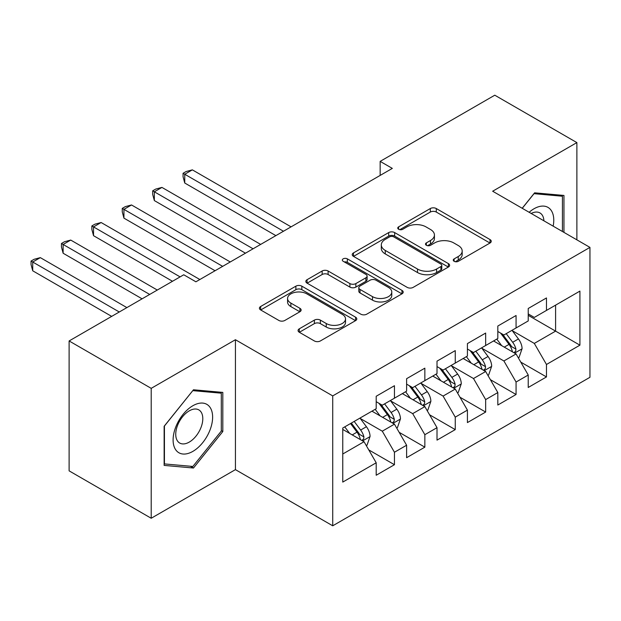 <?xml version="1.0" encoding="UTF-8"?>
<svg xmlns="http://www.w3.org/2000/svg" width="621" height="621" viewBox="0 0 621 621"><rect width="100%" height="100%" fill="white"/><g stroke="black" fill="none" stroke-linecap="round" stroke-linejoin="round"><path stroke-width="0.93" d="M454.13 261.309A2.958 1.708 0 0 0 458.306 261.309L490.016 243.005A4.223 2.437 0 0 0 491.25 241.282A4.223 2.437 0 0 0 490.016 239.559L436.291 208.54A4.223 2.437 0 0 0 430.322 208.54L398.612 226.851A2.958 1.708 0 0 0 397.75 228.054A2.958 1.708 0 0 0 398.612 229.265A2.958 1.708 0 0 0 402.796 229.265L406.895 226.89A13.507 7.801 0 0 1 425.998 226.89L430.477 229.475A13.507 7.801 0 0 1 434.428 234.994A13.507 7.801 0 0 1 430.477 240.506L426.371 242.873A2.958 1.708 0 0 0 425.509 244.084A2.958 1.708 0 0 0 426.371 245.287A2.958 1.708 0 0 0 430.547 245.287L434.653 242.92A13.507 7.801 0 0 1 453.757 242.92L458.228 245.505A13.507 7.801 0 0 1 462.187 251.016A13.507 7.801 0 0 1 458.228 256.527L454.13 258.895A2.958 1.708 0 0 0 453.26 260.106A2.958 1.708 0 0 0 454.13 261.309L454.13 258.895M299.306 328.812A4.223 2.437 0 0 0 298.072 330.535A4.223 2.437 0 0 0 299.306 332.258L314.381 340.96A4.223 2.437 0 0 0 320.351 340.96L355.569 320.63A4.223 2.437 0 0 0 356.803 318.907A4.223 2.437 0 0 0 355.569 317.184L301.845 286.165A4.223 2.437 0 0 0 295.875 286.165L260.657 306.495A4.223 2.437 0 0 0 259.423 308.218A4.223 2.437 0 0 0 260.657 309.941L278.868 320.452A4.223 2.437 0 0 0 284.837 320.452L299.904 311.75A4.223 2.437 0 0 0 301.138 310.026A4.223 2.437 0 0 0 299.904 308.303L290.876 303.095A11.287 6.521 0 0 1 287.57 298.484A11.287 6.521 0 0 1 294.54 292.46A11.287 6.521 0 0 1 306.844 293.873L342.21 314.296A11.287 6.521 0 0 1 345.517 318.907A11.287 6.521 0 0 1 338.546 324.923A11.287 6.521 0 0 1 326.242 323.51L320.351 320.11A4.223 2.437 0 0 0 314.381 320.11L299.306 328.812L299.306 332.258M151.206 388.35L151.206 518.256L235.429 469.631L235.429 339.726L151.206 388.35L69.117 340.952L183.746 274.777L195.902 281.802L392.317 168.4L380.161 161.375L380.161 175.425M235.429 339.726L332.724 395.903L589.95 247.391L589.95 377.296L332.724 525.801L332.724 395.903M576.878 239.846L576.878 142.597L492.655 191.221L589.95 247.391M576.878 142.597L494.782 95.199L380.161 161.375M407.197 287.376A4.223 2.437 0 0 0 413.167 287.376L448.378 267.038A4.223 2.437 0 0 0 449.62 265.314A4.223 2.437 0 0 0 448.378 263.591L394.661 232.58A4.223 2.437 0 0 0 388.692 232.58L353.473 252.91A4.223 2.437 0 0 0 352.239 254.633A4.223 2.437 0 0 0 353.473 256.357L407.197 287.376M344.36 261.953A2.958 1.708 0 0 1 347.356 262.365L347.356 258.856L401.973 290.387A4.223 2.437 0 0 1 403.208 292.111A4.223 2.437 0 0 1 401.973 293.834L366.755 314.164A4.223 2.437 0 0 1 360.785 314.164L307.069 283.153L307.069 279.706A4.223 2.437 0 0 0 305.835 281.429A4.223 2.437 0 0 0 307.069 283.153M307.069 279.706L322.144 271.004A4.223 2.437 0 0 1 328.105 271.004L349.895 283.58A4.223 2.437 0 0 0 355.864 283.58L365.862 277.812A4.223 2.437 0 0 0 367.096 276.089A4.223 2.437 0 0 0 365.862 274.366L343.18 261.27A2.958 1.708 0 0 1 342.318 260.059A2.958 1.708 0 0 1 344.135 258.483A2.958 1.708 0 0 1 347.356 258.856M528.23 315.328L555.593 331.125L555.593 305.144L579.913 291.102L546.472 310.415L546.472 297.948L528.23 308.482L528.23 320.941L516.067 327.966L516.067 315.499L497.825 326.033L497.825 338.499L485.661 345.517L485.661 333.058L467.419 343.592L467.419 356.05L455.255 363.075L455.255 350.609L437.013 361.143L437.013 373.609L424.849 380.626L424.849 368.168L406.608 378.694L406.608 391.16L394.444 398.185L394.444 385.719L376.202 396.252L376.202 408.711L342.761 428.024L342.761 482.09L376.202 462.785L364.046 441.717L342.761 429.429M579.913 291.102L579.913 345.167L546.472 364.48L534.308 343.413L512.263 330.69M520.778 362.113L546.472 376.939L546.472 364.48M546.472 376.939L528.23 387.473L528.23 375.014L516.067 382.031L503.903 360.972L481.857 348.241M490.373 379.664L516.067 394.498L516.067 382.031M516.067 394.498L497.825 405.032L497.825 392.565L485.661 399.59L473.497 378.523L451.459 365.792M459.967 397.215L485.661 412.049L485.661 399.59M485.661 412.049L467.419 422.583L467.419 410.116L455.255 417.141L443.091 396.074L421.054 383.351M429.569 414.774L455.255 429.608L455.255 417.141M455.255 429.608L437.013 440.134L437.013 427.675L424.849 434.692L412.693 413.633L390.648 400.902M399.163 432.325L424.849 447.159L424.849 434.692M424.849 447.159L406.608 457.693L406.608 445.226L394.444 452.251L382.288 431.184L360.242 418.461M368.758 449.883L394.444 464.71L394.444 452.251M394.444 464.71L376.202 475.244L376.202 462.785M376.202 401.694L382.288 405.202L394.444 398.185M342.761 454.005L364.046 441.717M406.608 384.135L412.693 387.651L424.849 380.626M382.288 431.184L394.444 424.166L371.948 411.172M406.608 445.226L394.444 424.166M437.013 366.584L443.091 370.093L455.255 363.075M412.693 413.633L424.849 406.608L402.354 393.621M437.013 427.675L424.849 406.608M467.419 349.033L473.497 352.542L485.661 345.517M443.091 396.074L455.255 389.056L432.759 376.062M467.419 410.116L455.255 389.056M497.825 331.474L503.903 334.991L516.067 327.966M473.497 378.523L485.661 371.498L463.165 358.511M497.825 392.565L485.661 371.498M528.23 313.923L534.308 317.432L546.472 310.415M503.903 360.972L516.067 353.947L493.563 340.952M528.23 375.014L516.067 353.947M69.117 340.952L69.117 470.858L151.206 518.256M235.429 469.631L332.724 525.801M534.308 343.413L555.593 331.125L579.913 345.167M563.953 232.386L563.953 195.444L534.611 192.828L522.191 208.276M222.815 431.525L222.815 392.402L193.473 389.778L164.13 426.278L164.13 465.401L193.473 468.024L222.815 431.525L221.293 430.648M455.309 261.728L458.228 260.044A13.507 7.801 0 0 0 462.187 254.525L462.187 251.016M434.428 234.994L434.428 238.503A13.507 7.801 0 0 1 430.477 244.014L427.551 245.706M489.961 243.036L436.291 212.056A4.223 2.437 0 0 0 430.322 212.056L399.8 229.677M448.323 267.069L394.661 236.089A4.223 2.437 0 0 0 388.692 236.089L353.535 256.388M440.918 266.525A2.958 1.708 0 0 0 441.787 265.314A2.958 1.708 0 0 0 440.918 264.111L393.768 236.888A2.958 1.708 0 0 0 389.584 236.888L385.261 239.388A13.507 7.801 0 0 0 381.302 244.899A13.507 7.801 0 0 0 385.261 250.41L417.491 269.025A13.507 7.801 0 0 0 436.594 269.025L440.918 266.525L440.918 270.034A2.958 1.708 0 0 0 441.787 268.831L441.787 265.314M381.302 244.899L381.302 248.408A13.507 7.801 0 0 0 385.261 253.927L385.261 250.41M440.918 270.034L436.594 272.534A13.507 7.801 0 0 1 417.491 272.534L385.261 253.927M307.123 283.184L322.144 274.513L322.144 271.004M367.096 276.089L367.096 279.597A4.223 2.437 0 0 1 365.862 281.321L355.864 287.096A4.223 2.437 0 0 1 349.895 287.096L328.105 274.513A4.223 2.437 0 0 0 322.144 274.513M347.356 262.365L401.919 293.865M372.499 296.636A11.287 6.521 0 0 0 384.803 298.049A11.287 6.521 0 0 0 391.773 292.025A11.287 6.521 0 0 0 388.467 287.414L376.008 280.218A4.223 2.437 0 0 0 370.038 280.218L360.04 285.994A4.223 2.437 0 0 0 358.806 287.717A4.223 2.437 0 0 0 360.04 289.44L372.499 296.636L372.499 300.145A11.287 6.521 0 0 0 384.803 301.558A11.287 6.521 0 0 0 391.773 295.534L391.773 292.025M358.806 287.717L358.806 291.226A4.223 2.437 0 0 0 360.04 292.949L360.04 289.44M372.499 300.145L360.04 292.949M345.517 318.907L345.517 322.415A11.287 6.521 0 0 1 338.546 328.439A11.287 6.521 0 0 1 326.242 327.026L320.351 323.619A4.223 2.437 0 0 0 314.381 323.619L299.369 332.289M287.57 298.484L287.57 302A11.287 6.521 0 0 0 290.876 306.603L290.876 303.095M299.85 311.789L290.876 306.603M355.507 320.661L301.845 289.673A4.223 2.437 0 0 0 295.875 289.673L260.719 309.98M190.375 466.231L193.473 468.024M518.318 357.843L519.047 357.424L522.082 348.645A11.395 6.583 -120 0 0 518.45 338.942L511.991 330.318M501.698 345.649L496.784 339.097M494.495 341.488L493.936 340.743M291.07 226.851L192.347 169.859L184.748 174.245L184.748 183.024L275.871 235.631M513.916 352.705L515.686 351.121L515.935 349.134A11.395 6.583 -120 0 0 512.674 342.28L506.216 333.656M502.529 334.191L510.501 344.841A5.806 3.353 60 0 1 511.557 346.603L515.935 349.134M500.526 333.035L509.026 344.383A11.395 6.583 60 0 1 512.286 351.238L512.519 351.897M184.748 183.024L183.071 176.791L183.071 173.282L283.471 231.245M183.071 173.282L186.114 171.528L192.347 169.859M487.912 375.394L488.642 374.975L491.677 366.196A11.395 6.583 -120 0 0 488.044 356.493L481.585 347.876M471.292 363.207L466.387 356.648M464.089 359.047L463.53 358.301M260.665 244.41L161.941 187.41L154.342 191.804L154.342 200.575L245.466 253.189M483.511 370.263L485.28 368.672L485.529 366.685A11.395 6.583 -120 0 0 482.269 359.831L475.81 351.207M472.123 351.75L480.103 362.392A5.806 3.353 60 0 1 481.151 364.162L485.529 366.685M470.12 350.586L478.62 361.934A11.395 6.583 60 0 1 481.88 368.789L482.113 369.448M154.342 200.575L152.673 194.342L152.673 190.833L253.065 248.796M152.673 190.833L155.708 189.079L161.941 187.41M457.506 392.953L458.236 392.534L461.279 383.755A11.395 6.583 -120 0 0 457.638 374.052L451.18 365.427M440.887 380.758L435.981 374.207M433.683 376.598L433.124 375.852M230.259 261.961L131.536 204.969L123.936 209.355L123.936 218.134L215.06 270.74M453.113 387.815L454.875 386.223L455.123 384.236A11.395 6.583 -120 0 0 451.863 377.382L445.404 368.765M441.717 369.301L449.697 379.951A5.806 3.353 60 0 1 450.753 381.713L455.123 384.236M439.715 368.144L448.215 379.493A11.395 6.583 60 0 1 451.475 386.347L451.708 387.007M123.936 218.134L122.267 211.901L122.267 208.392L222.66 266.355M122.267 208.392L125.302 206.63L131.536 204.969M553.164 226.153A27.953 16.138 120 0 0 551.122 210.302A27.953 16.138 120 0 0 529.139 212.281M543.911 220.812A19.135 11.046 120 0 0 542.125 214.944A19.135 11.046 120 0 0 539.975 212.949A19.135 11.046 120 0 0 531.188 213.469M533.944 193.659L562.432 196.228L562.432 231.509M560.553 195.141L562.432 196.228M522.253 208.307L534.006 193.69M175.751 449.845A27.953 16.138 120 0 0 202.749 442.61A27.953 16.138 120 0 0 209.976 407.26A27.953 16.138 120 0 0 182.985 414.494A27.953 16.138 120 0 0 175.751 449.845M177.552 441.05A19.135 11.046 120 0 0 179.702 443.045A19.135 11.046 120 0 0 197.501 434.11A19.135 11.046 120 0 0 200.987 411.894A19.135 11.046 120 0 0 198.836 409.899A19.135 11.046 120 0 0 181.029 418.833A19.135 11.046 120 0 0 177.552 441.05M192.867 390.648L221.293 393.186L221.293 431.09L192.867 466.456L164.433 463.918L164.433 426.014L192.805 390.609M219.407 392.099L221.293 393.186M427.101 410.504L427.83 410.085L430.873 401.306A11.395 6.583 -120 0 0 427.232 391.603L420.774 382.978M410.481 398.309L405.575 391.758M403.277 394.149L402.718 393.404M199.853 279.52L101.13 222.52L93.53 226.906L93.53 235.685L172.491 281.274M422.707 405.366L424.469 403.782L424.717 401.795A11.395 6.583 -120 0 0 421.457 394.94L414.999 386.316M411.312 386.852L419.291 397.502A5.806 3.353 60 0 1 420.347 399.264L424.717 401.795M409.309 385.695L417.809 397.044A11.395 6.583 60 0 1 421.069 403.898L421.302 404.558M93.53 235.685L91.861 229.452L91.861 225.943L180.09 276.881M91.861 225.943L94.897 224.189L101.13 222.52M396.695 428.063L397.424 427.636L400.467 418.857A11.395 6.583 -120 0 0 396.827 409.161L390.368 400.537M380.075 415.868L375.169 409.309M372.872 411.707L372.313 410.962M157.292 290.046L70.732 240.071L63.125 244.464L63.125 253.236L142.085 298.825M392.301 422.924L394.063 421.333L394.312 419.346A11.395 6.583 -120 0 0 391.051 412.491L384.593 403.867M380.906 404.411L388.886 415.061A5.806 3.353 60 0 1 389.941 416.823L394.312 419.346M378.903 403.254L387.403 414.603A11.395 6.583 60 0 1 390.663 421.449L390.896 422.109M63.125 253.236L61.456 247.011L61.456 243.494L149.684 294.439M61.456 243.494L64.499 241.74L70.732 240.071M366.289 445.614L367.019 445.195L370.062 436.416A11.395 6.583 -120 0 0 366.429 426.712L359.963 418.088M349.677 433.419L344.764 426.868M126.886 307.605L40.326 257.63L32.719 262.015L32.719 270.795L111.679 316.384M361.896 440.475L363.658 438.892L363.914 436.897A11.395 6.583 -120 0 0 360.646 430.05L354.187 421.426M351.339 423.072L358.48 432.612A5.806 3.353 60 0 1 359.536 434.374L363.914 436.897M350.539 423.53L356.997 432.154A11.395 6.583 60 0 1 360.258 439.008L360.49 439.668M32.719 270.795L31.05 264.562L31.05 261.053L119.286 311.99M31.05 261.053L34.093 259.299L40.326 257.63M458.228 260.044L458.228 256.527M426.371 245.287L426.371 242.873M430.477 244.014L430.477 240.506M398.612 229.265L398.612 226.851M430.322 212.056L430.322 208.54M436.291 212.056L436.291 208.54M490.016 243.005L490.016 239.559M353.473 256.357L353.473 252.91M388.692 236.089L388.692 232.58M394.661 236.089L394.661 232.58M448.378 267.038L448.378 263.591M417.491 272.534L417.491 269.025M436.594 272.534L436.594 269.025M328.105 274.513L328.105 271.004M349.895 287.096L349.895 283.58M355.864 287.096L355.864 283.58M365.862 281.321L365.862 277.812M401.973 293.834L401.973 290.387M314.381 323.619L314.381 320.11M320.351 323.619L320.351 320.11M326.242 327.026L326.242 323.51M299.904 311.75L299.904 308.303M260.657 309.941L260.657 306.495M295.875 289.673L295.875 286.165M301.845 289.673L301.845 286.165M355.569 320.63L355.569 317.184M514.638 353.124L522.013 348.862M512.674 342.28L518.45 338.942M504.26 347.131L509.026 344.383M484.233 370.675L491.607 366.421M482.269 359.831L488.044 356.493M473.862 364.682L478.62 361.934M453.827 388.226L461.201 383.972M451.863 377.382L457.638 374.052M443.456 382.241L448.215 379.493M423.421 405.785L430.795 401.523M421.457 394.94L427.232 391.603M413.05 399.792L417.809 397.044M393.015 423.336L400.39 419.082M391.051 412.491L396.827 409.161M382.645 417.351L387.403 414.603M362.617 440.894L369.984 436.633M360.646 430.05L366.429 426.712M352.239 434.902L356.997 432.154"/></g></svg>
